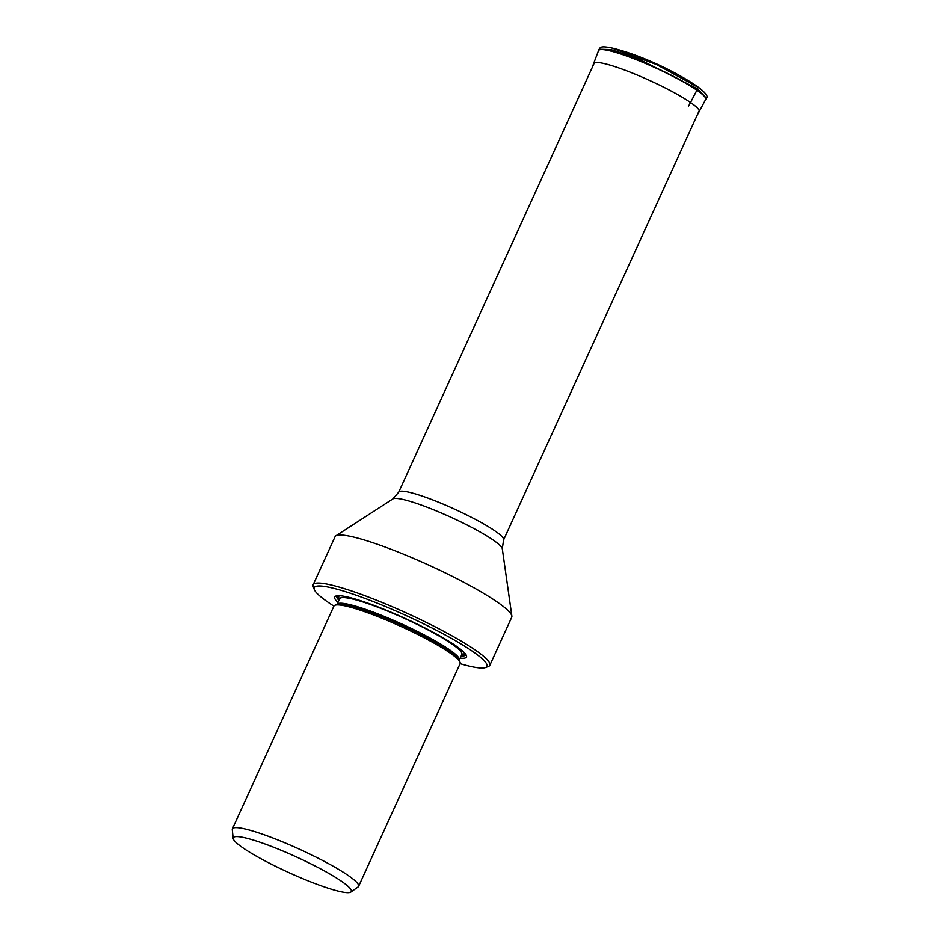 <?xml version="1.0" encoding="UTF-8"?>
<svg xmlns="http://www.w3.org/2000/svg" width="939" height="939" viewBox="0 0 939 939"><rect width="100%" height="100%" fill="white"/><g stroke="black" fill="none" stroke-linecap="round" stroke-linejoin="round"><path stroke-width="1.41" d="M695.74 85.402L699.426 88.031L656.338 64.462L611.383 47.901C637.792 54.028 672.711 69.909 695.74 85.402A84.604 66.962 124.6 0 1 697.219 86.447A2.183 1.725 124.6 0 1 697.56 88.853L697.008 89.991A8.674 6.866 124.6 0 1 696.902 90.214L690.529 102.492A84.862 67.162 124.6 0 1 688.545 106.119A84.862 67.162 -55.4 0 0 690.529 102.492A57.995 7.77 24.5 0 1 699.179 111.647L706.374 98.137L697.571 88.853L638.743 59.051L611.066 49.614L599.129 49.262C600.373 48.241 598.859 45.084 613.32 48.347M244.257 837.647A64.85 8.686 24.5 0 1 279.341 849.549A64.85 8.686 24.5 0 1 341.596 881.345A64.85 8.686 24.5 0 1 350.846 892.05A64.85 8.686 24.5 0 1 305.363 879.737A64.85 8.686 24.5 0 1 243.001 847.905A64.85 8.686 24.5 0 1 233.189 838.421A64.85 8.686 24.5 0 1 244.257 837.647M233.189 838.421L232.285 829.606A69.345 9.296 24.5 0 1 232.403 828.855A69.345 9.296 24.5 0 1 239.386 827.893A69.345 9.296 24.5 0 1 260.596 833.55A69.345 9.296 24.5 0 1 290.609 845.264A69.345 9.296 24.5 0 1 348.205 875.488A69.345 9.296 24.5 0 1 358.592 886.369A69.345 9.296 24.5 0 1 358.099 886.932L350.846 892.05M333.897 606.136A94.898 12.712 24.5 0 1 328.462 602.521A94.898 12.712 24.5 0 1 314.319 589.563A94.898 12.712 24.5 0 1 327.758 586.992A94.898 12.712 24.5 0 1 338.545 589.61A94.898 12.712 24.5 0 1 472.728 651.455A94.898 12.712 24.5 0 1 485.44 667.547A94.898 12.712 24.5 0 1 462.634 664.378A94.898 12.712 24.5 0 1 460.098 663.65A69.345 9.296 -155.5 0 0 460.04 662.218A69.345 9.296 -155.5 0 0 362.102 610.808A69.345 9.296 -155.5 0 0 335.012 605.232A69.345 9.296 -155.5 0 0 333.908 606.113L232.403 828.855M460.204 658.133A72.397 9.695 -155.5 0 0 466.413 655.551A72.397 9.695 -155.5 0 0 364.156 601.876A72.397 9.695 -155.5 0 0 335.857 596.054A72.397 9.695 -155.5 0 0 337.981 602.439M314.319 589.563L313.239 586.734A97.081 13.005 24.5 0 1 313.157 584.762A97.081 13.005 24.5 0 1 330.235 584.786A97.081 13.005 24.5 0 1 332.946 585.431A97.081 13.005 24.5 0 1 475.287 650.046A97.081 13.005 24.5 0 1 489.829 665.281A97.081 13.005 24.5 0 1 488.292 666.514L485.44 667.547M489.829 665.281L511.732 617.228A97.081 13.005 -155.5 0 0 511.861 616.066A97.081 13.005 -155.5 0 0 497.189 601.993A97.081 13.005 -155.5 0 0 354.848 537.378A97.081 13.005 -155.5 0 0 352.137 536.732A97.081 13.005 -155.5 0 0 335.833 535.852A97.081 13.005 -155.5 0 0 335.059 536.709L313.157 584.762M697.56 88.853A2.183 1.725 -55.4 0 0 697.219 86.447M599.117 49.251L598.636 50.413A58.899 7.888 24.5 0 1 638.215 60.202A58.899 7.888 24.5 0 1 697.008 89.991A58.899 7.888 24.5 0 1 705.811 99.264M598.636 50.413L598.53 50.671A58.887 7.888 24.5 0 1 638.015 60.389A58.887 7.888 24.5 0 1 696.902 90.214A58.887 7.888 24.5 0 1 705.682 99.511M690.529 102.492A57.995 7.77 -155.5 0 0 632.522 73.113A57.995 7.77 -155.5 0 0 593.636 63.547L598.53 50.671M460.04 662.218L459.206 660.047A67.667 9.061 -155.5 0 0 363.639 609.881A67.667 9.061 -155.5 0 0 337.183 604.446L335.012 605.232M337.089 604.399A67.162 9.003 24.5 0 1 364.402 608.942A67.162 9.003 24.5 0 1 428.806 637.346A67.162 9.003 24.5 0 1 459.312 660.094L461.882 654.448A67.162 9.003 -155.5 0 0 431.377 631.701A67.162 9.003 -155.5 0 0 366.973 603.296A67.162 9.003 -155.5 0 0 339.66 598.753L336.995 604.54M339.531 595.725A68.899 9.237 -155.5 0 0 339.519 599.047M461.742 654.753A68.899 9.237 -155.5 0 0 464.253 652.558M464.84 653.204A69.486 9.308 24.5 0 1 461.612 655.046M339.39 599.352A69.486 9.308 24.5 0 1 338.662 595.702M338.932 600.338A70.73 9.472 24.5 0 1 337.195 595.76M465.756 654.354A70.73 9.472 24.5 0 1 461.155 656.032M511.861 616.066L502.295 548.775A60.331 8.087 -155.5 0 0 493.175 540.031A60.331 8.087 -155.5 0 0 435.356 510.487A60.331 8.087 -155.5 0 0 392.901 498.914L335.833 535.852M392.901 498.914L398.711 492.165A57.631 7.723 24.5 0 1 437.539 501.813A57.631 7.723 24.5 0 1 494.959 530.922A57.631 7.723 24.5 0 1 503.586 539.96L699.238 110.638M706.374 98.137C708.382 96.658 706.011 93.243 699.273 87.914M593.636 63.547L592.274 67.42M697.161 115.215L699.179 111.647M358.592 886.369L460.098 663.627M502.295 548.775L503.586 539.96M398.711 492.165L594.352 62.843"/></g></svg>
